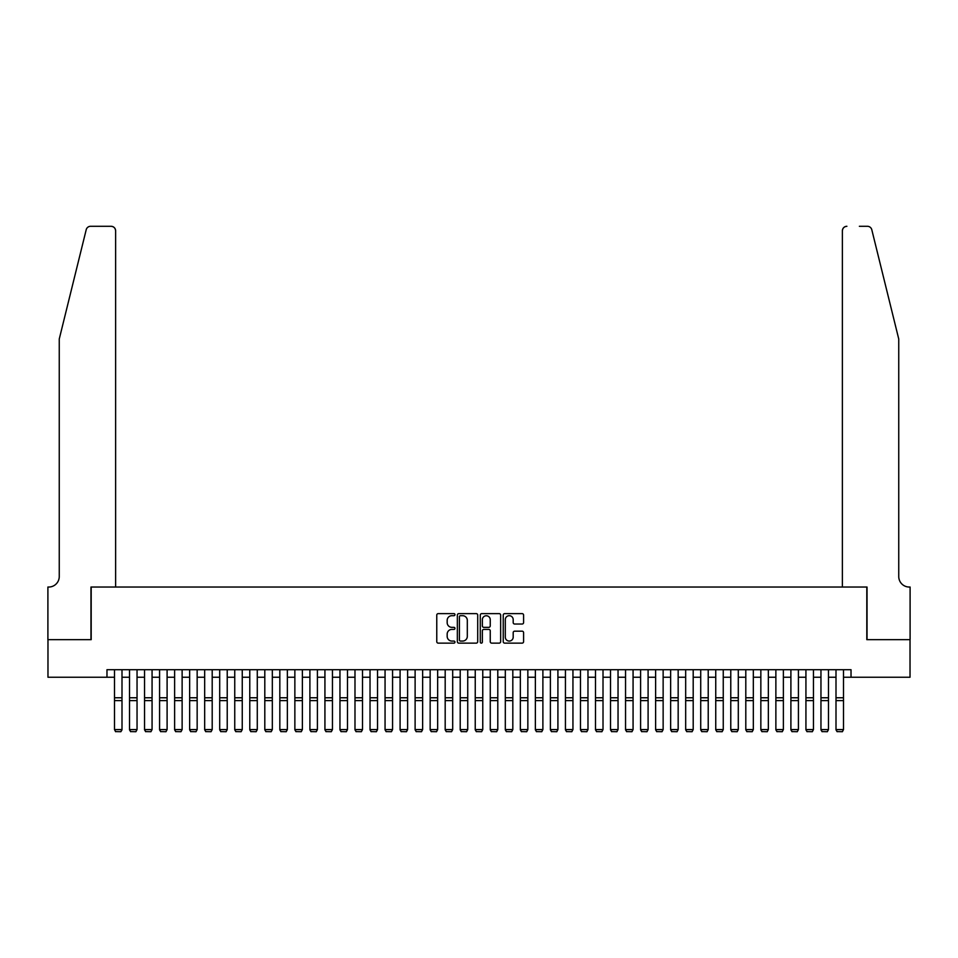 <?xml version="1.0" encoding="UTF-8"?>
<svg xmlns="http://www.w3.org/2000/svg" width="958" height="958" viewBox="0 0 958 958"><rect width="100%" height="100%" fill="white"/><g stroke="black" fill="none" stroke-linecap="round" stroke-linejoin="round"><path stroke-width="1.44" d="M454.954 614.653A1.03 1.03 0 0 0 453.912 613.623L438.237 613.623A1.473 1.473 0 0 0 436.764 615.096L436.764 641.656A1.473 1.473 0 0 0 438.237 643.129L453.912 643.129A1.03 1.03 0 0 0 454.954 642.1A1.03 1.03 0 0 0 453.912 641.07L451.889 641.07A4.718 4.718 0 0 1 447.17 636.34L447.17 634.136A4.718 4.718 0 0 1 451.889 629.406L453.912 629.406A1.03 1.03 0 0 0 454.954 628.376A1.03 1.03 0 0 0 453.912 627.346L451.889 627.346A4.718 4.718 0 0 1 447.17 622.628L447.17 620.413A4.718 4.718 0 0 1 451.889 615.695L453.912 615.695A1.03 1.03 0 0 0 454.954 614.653M522.122 624.029A1.473 1.473 0 0 0 523.595 622.544L523.595 615.096A1.473 1.473 0 0 0 522.122 613.623L504.71 613.623A1.473 1.473 0 0 0 503.237 615.096L503.237 641.656A1.473 1.473 0 0 0 504.71 643.129L522.122 643.129A1.473 1.473 0 0 0 523.595 641.656L523.595 632.651A1.473 1.473 0 0 0 522.122 631.178L514.674 631.178A1.473 1.473 0 0 0 513.189 632.651L513.189 637.118A3.952 3.952 0 0 1 509.249 641.07A3.952 3.952 0 0 1 505.297 637.118L505.297 619.634A3.952 3.952 0 0 1 509.249 615.695A3.952 3.952 0 0 1 513.189 619.634L513.189 622.544A1.473 1.473 0 0 0 514.674 624.029L522.122 624.029M106.973 677.234L47.972 677.234L47.972 639.657L91.19 639.657L91.19 587.038L866.81 587.038L866.81 639.657L910.028 639.657L910.028 677.234L851.027 677.234L851.027 669.714L106.973 669.714L106.973 677.234L114.493 677.234M477.707 615.096A1.473 1.473 0 0 0 476.234 613.623L458.822 613.623A1.473 1.473 0 0 0 457.349 615.096L457.349 641.656A1.473 1.473 0 0 0 458.822 643.129L476.234 643.129A1.473 1.473 0 0 0 477.707 641.656L477.707 615.096M481.766 613.623L499.178 613.623A1.473 1.473 0 0 1 500.651 615.096L500.651 641.656A1.473 1.473 0 0 1 499.178 643.129L491.729 643.129A1.473 1.473 0 0 1 490.245 641.656L490.245 630.891A1.473 1.473 0 0 0 488.772 629.406L483.838 629.406A1.473 1.473 0 0 0 482.353 630.891L482.353 642.1A1.03 1.03 0 0 1 481.323 643.129A1.03 1.03 0 0 1 480.293 642.1L480.293 615.096A1.473 1.473 0 0 1 481.766 613.623M122.001 677.234L129.522 677.234M137.042 677.234L144.55 677.234M152.071 677.234L159.579 677.234M167.099 677.234L174.619 677.234M182.128 677.234L189.648 677.234M197.156 677.234L204.677 677.234M212.197 677.234L219.705 677.234M227.226 677.234L234.746 677.234M242.254 677.234L249.775 677.234M257.283 677.234L264.803 677.234M272.323 677.234L279.832 677.234M287.352 677.234L294.86 677.234M302.381 677.234L309.901 677.234M317.409 677.234L324.93 677.234M332.45 677.234L339.958 677.234M347.479 677.234L354.987 677.234M362.507 677.234L370.027 677.234M377.536 677.234L385.056 677.234M392.564 677.234L400.085 677.234M407.605 677.234L415.113 677.234M422.634 677.234L430.154 677.234M437.662 677.234L445.183 677.234M452.691 677.234L460.211 677.234M467.732 677.234L475.24 677.234M482.76 677.234L490.268 677.234M497.789 677.234L505.309 677.234M512.817 677.234L520.338 677.234M527.846 677.234L535.366 677.234M542.887 677.234L550.395 677.234M557.915 677.234L565.436 677.234M572.944 677.234L580.464 677.234M587.972 677.234L595.493 677.234M603.013 677.234L610.521 677.234M618.042 677.234L625.55 677.234M633.07 677.234L640.591 677.234M648.099 677.234L655.619 677.234M663.14 677.234L670.648 677.234M678.168 677.234L685.677 677.234M693.197 677.234L700.717 677.234M708.225 677.234L715.746 677.234M723.254 677.234L730.774 677.234M738.295 677.234L745.803 677.234M753.323 677.234L760.844 677.234M768.352 677.234L775.872 677.234M783.381 677.234L790.901 677.234M798.421 677.234L805.929 677.234M813.45 677.234L820.958 677.234M828.478 677.234L835.999 677.234M843.507 677.234L851.027 677.234M460.451 615.695A1.03 1.03 0 0 0 459.409 616.724L459.409 640.028A1.03 1.03 0 0 0 460.451 641.07L462.582 641.07A4.718 4.718 0 0 0 467.312 636.34L467.312 620.413A4.718 4.718 0 0 0 462.582 615.695L460.451 615.695M490.245 619.706A3.952 3.952 0 0 0 486.305 615.766A3.952 3.952 0 0 0 482.353 619.706L482.353 625.873A1.473 1.473 0 0 0 483.838 627.346L488.772 627.346A1.473 1.473 0 0 0 490.245 625.873L490.245 619.706M122.001 669.714L122.001 729.84L120.876 731.708L115.619 731.601L120.876 731.708M115.619 731.708L114.493 729.577L122.001 729.577L120.876 731.601M114.493 669.714L114.493 729.577L115.619 731.601M86.208 229.716C87.358 227.25 87.358 227.25 86.208 229.716C87.358 227.25 87.358 227.25 86.208 229.716L59.252 339.024L59.252 576.524A10.526 10.526 0 0 1 48.726 587.038L47.9 587.038L47.9 639.657L90.962 639.657L90.962 587.038L115.619 587.038L115.619 230.794A4.515 4.515 0 0 0 111.104 226.292L90.591 226.292A4.515 4.515 0 0 0 86.208 229.716M98.626 226.292L111.104 226.292C113.822 226.579 115.331 228.076 115.619 230.794L115.619 587.038M59.252 576.524A10.526 10.526 0 0 1 48.726 587.038M890.485 305.506L871.792 229.716L898.748 339.024L898.748 576.524A10.526 10.526 0 0 0 909.274 587.038L910.1 587.038L910.1 639.657L867.038 639.657L867.038 587.038L842.381 587.038L842.381 230.794L842.381 587.038M859.374 226.292L867.409 226.292A4.515 4.515 0 0 1 871.792 229.716M846.896 226.292A4.515 4.515 0 0 0 842.381 230.794C842.669 228.076 844.178 226.579 846.896 226.292M898.748 576.524A10.526 10.526 0 0 0 909.274 587.038M129.522 729.84L130.647 731.708L129.522 729.577L137.042 729.577L135.904 731.708L130.647 731.601L135.904 731.708M144.55 729.84L145.676 731.708L144.55 729.577L152.071 729.577L150.945 731.708L145.676 731.601L150.945 731.708M159.579 729.84L160.716 731.708L159.579 729.577L167.099 729.577L165.974 731.708L160.716 731.601L165.974 731.708M174.619 729.84L175.745 731.708L174.619 729.577L182.128 729.577L181.002 731.708L175.745 731.601L181.002 731.708M137.042 669.714L137.042 729.577L135.904 731.601M129.522 669.714L129.522 729.577L130.647 731.601M152.071 669.714L152.071 729.577L150.945 731.601M144.55 669.714L144.55 729.577L145.676 731.601M167.099 669.714L167.099 729.577L165.974 731.601M159.579 669.714L159.579 729.577L160.716 731.601M182.128 669.714L182.128 729.577L181.002 731.601M174.619 669.714L174.619 729.577L175.745 731.601M189.648 729.84L190.774 731.708L189.648 729.577L197.156 729.577L196.031 731.708L190.774 731.601L196.031 731.708M197.156 669.714L197.156 729.577L196.031 731.601M189.648 669.714L189.648 729.577L190.774 731.601M204.677 729.84L205.802 731.708L204.677 729.577L212.197 729.577L211.071 731.708L205.802 731.601L211.071 731.708M212.197 669.714L212.197 729.577L211.071 731.601M204.677 669.714L204.677 729.577L205.802 731.601M219.705 729.84L220.831 731.708L219.705 729.577L227.226 729.577L226.1 731.708L220.831 731.601L226.1 731.708M227.226 669.714L227.226 729.577L226.1 731.601M219.705 669.714L219.705 729.577L220.831 731.601M234.746 729.84L235.872 731.708L234.746 729.577L242.254 729.577L241.129 731.708L235.872 731.601L241.129 731.708M242.254 669.714L242.254 729.577L241.129 731.601M234.746 669.714L234.746 729.577L235.872 731.601M249.775 729.84L250.9 731.708L249.775 729.577L257.283 729.577L256.157 731.708L250.9 731.601L256.157 731.708M257.283 669.714L257.283 729.577L256.157 731.601M249.775 669.714L249.775 729.577L250.9 731.601M264.803 729.84L265.929 731.708L264.803 729.577L272.323 729.577L271.186 731.708L265.929 731.601L271.186 731.708M272.323 669.714L272.323 729.577L271.186 731.601M264.803 669.714L264.803 729.577L265.929 731.601M279.832 729.84L280.957 731.708L279.832 729.577L287.352 729.577L286.226 731.708L280.957 731.601L286.226 731.708M287.352 669.714L287.352 729.577L286.226 731.601M279.832 669.714L279.832 729.577L280.957 731.601M294.86 729.84L295.998 731.708L294.86 729.577L302.381 729.577L301.255 731.708L295.998 731.601L301.255 731.708M302.381 669.714L302.381 729.577L301.255 731.601M294.86 669.714L294.86 729.577L295.998 731.601M309.901 729.84L311.027 731.708L309.901 729.577L317.409 729.577L316.284 731.708L311.027 731.601L316.284 731.708M317.409 669.714L317.409 729.577L316.284 731.601M309.901 669.714L309.901 729.577L311.027 731.601M324.93 729.84L326.055 731.708L324.93 729.577L332.45 729.577L331.312 731.708L326.055 731.601L331.312 731.708M332.45 669.714L332.45 729.577L331.312 731.601M324.93 669.714L324.93 729.577L326.055 731.601M339.958 729.84L341.084 731.708L339.958 729.577L347.479 729.577L346.353 731.708L341.084 731.601L346.353 731.708M347.479 669.714L347.479 729.577L346.353 731.601M339.958 669.714L339.958 729.577L341.084 731.601M354.987 729.84L356.113 731.708L354.987 729.577L362.507 729.577L361.382 731.708L356.113 731.601L361.382 731.708M362.507 669.714L362.507 729.577L361.382 731.601M354.987 669.714L354.987 729.577L356.113 731.601M370.027 729.84L371.153 731.708L370.027 729.577L377.536 729.577L376.41 731.708L371.153 731.601L376.41 731.708M377.536 669.714L377.536 729.577L376.41 731.601M370.027 669.714L370.027 729.577L371.153 731.601M385.056 729.84L386.182 731.708L385.056 729.577L392.564 729.577L391.439 731.708L386.182 731.601L391.439 731.708M392.564 669.714L392.564 729.577L391.439 731.601M385.056 669.714L385.056 729.577L386.182 731.601M400.085 729.84L401.21 731.708L400.085 729.577L407.605 729.577L406.479 731.708L401.21 731.601L406.479 731.708M407.605 669.714L407.605 729.577L406.479 731.601M400.085 669.714L400.085 729.577L401.21 731.601M415.113 729.84L416.239 731.708L415.113 729.577L422.634 729.577L421.508 731.708L416.239 731.601L421.508 731.708M422.634 669.714L422.634 729.577L421.508 731.601M415.113 669.714L415.113 729.577L416.239 731.601M430.154 729.84L431.28 731.708L430.154 729.577L437.662 729.577L436.537 731.708L431.28 731.601L436.537 731.708M437.662 669.714L437.662 729.577L436.537 731.601M430.154 669.714L430.154 729.577L431.28 731.601M445.183 729.84L446.308 731.708L445.183 729.577L452.691 729.577L451.565 731.708L446.308 731.601L451.565 731.708M452.691 669.714L452.691 729.577L451.565 731.601M445.183 669.714L445.183 729.577L446.308 731.601M460.211 729.84L461.337 731.708L460.211 729.577L467.732 729.577L466.594 731.708L461.337 731.601L466.594 731.708M467.732 669.714L467.732 729.577L466.594 731.601M460.211 669.714L460.211 729.577L461.337 731.601M475.24 729.84L476.365 731.708L475.24 729.577L482.76 729.577L481.635 731.708L476.365 731.601L481.635 731.708M482.76 669.714L482.76 729.577L481.635 731.601M475.24 669.714L475.24 729.577L476.365 731.601M490.268 729.84L491.406 731.708L490.268 729.577L497.789 729.577L496.663 731.708L491.406 731.601L496.663 731.708M505.309 729.84L506.435 731.708L505.309 729.577L512.817 729.577L511.692 731.708L506.435 731.601L511.692 731.708M520.338 729.84L521.463 731.708L520.338 729.577L527.846 729.577L526.72 731.708L521.463 731.601L526.72 731.708M497.789 669.714L497.789 729.577L496.663 731.601M490.268 669.714L490.268 729.577L491.406 731.601M512.817 669.714L512.817 729.577L511.692 731.601M505.309 669.714L505.309 729.577L506.435 731.601M527.846 669.714L527.846 729.577L526.72 731.601M520.338 669.714L520.338 729.577L521.463 731.601M535.366 729.84L536.492 731.708L535.366 729.577L542.887 729.577L541.761 731.708L536.492 731.601L541.761 731.708M542.887 669.714L542.887 729.577L541.761 731.601M535.366 669.714L535.366 729.577L536.492 731.601M550.395 729.84L551.521 731.708L550.395 729.577L557.915 729.577L556.79 731.708L551.521 731.601L556.79 731.708M557.915 669.714L557.915 729.577L556.79 731.601M550.395 669.714L550.395 729.577L551.521 731.601M565.436 729.84L566.561 731.708L565.436 729.577L572.944 729.577L571.818 731.708L566.561 731.601L571.818 731.708M572.944 669.714L572.944 729.577L571.818 731.601M565.436 669.714L565.436 729.577L566.561 731.601M580.464 729.84L581.59 731.708L580.464 729.577L587.972 729.577L586.847 731.708L581.59 731.601L586.847 731.708M587.972 669.714L587.972 729.577L586.847 731.601M580.464 669.714L580.464 729.577L581.59 731.601M595.493 729.84L596.618 731.708L595.493 729.577L603.013 729.577L601.887 731.708L596.618 731.601L601.887 731.708M603.013 669.714L603.013 729.577L601.887 731.601M595.493 669.714L595.493 729.577L596.618 731.601M610.521 729.84L611.647 731.708L610.521 729.577L618.042 729.577L616.916 731.708L611.647 731.601L616.916 731.708M618.042 669.714L618.042 729.577L616.916 731.601M610.521 669.714L610.521 729.577L611.647 731.601M625.55 729.84L626.688 731.708L625.55 729.577L633.07 729.577L631.945 731.708L626.688 731.601L631.945 731.708M633.07 669.714L633.07 729.577L631.945 731.601M625.55 669.714L625.55 729.577L626.688 731.601M640.591 729.84L641.716 731.708L640.591 729.577L648.099 729.577L646.973 731.708L641.716 731.601L646.973 731.708M648.099 669.714L648.099 729.577L646.973 731.601M640.591 669.714L640.591 729.577L641.716 731.601M655.619 729.84L656.745 731.708L655.619 729.577L663.14 729.577L662.002 731.708L656.745 731.601L662.002 731.708M663.14 669.714L663.14 729.577L662.002 731.601M655.619 669.714L655.619 729.577L656.745 731.601M670.648 729.84L671.774 731.708L670.648 729.577L678.168 729.577L677.043 731.708L671.774 731.601L677.043 731.708M678.168 669.714L678.168 729.577L677.043 731.601M670.648 669.714L670.648 729.577L671.774 731.601M685.677 729.84L686.814 731.708L685.677 729.577L693.197 729.577L692.071 731.708L686.814 731.601L692.071 731.708M693.197 669.714L693.197 729.577L692.071 731.601M685.677 669.714L685.677 729.577L686.814 731.601M700.717 729.84L701.843 731.708L700.717 729.577L708.225 729.577L707.1 731.708L701.843 731.601L707.1 731.708M708.225 669.714L708.225 729.577L707.1 731.601M700.717 669.714L700.717 729.577L701.843 731.601M715.746 729.84L716.871 731.708L715.746 729.577L723.254 729.577L722.128 731.708L716.871 731.601L722.128 731.708M723.254 669.714L723.254 729.577L722.128 731.601M715.746 669.714L715.746 729.577L716.871 731.601M730.774 729.84L731.9 731.708L730.774 729.577L738.295 729.577L737.169 731.708L731.9 731.601L737.169 731.708M738.295 669.714L738.295 729.577L737.169 731.601M730.774 669.714L730.774 729.577L731.9 731.601M745.803 729.84L746.929 731.708L745.803 729.577L753.323 729.577L752.198 731.708L746.929 731.601L752.198 731.708M753.323 669.714L753.323 729.577L752.198 731.601M745.803 669.714L745.803 729.577L746.929 731.601M760.844 729.84L761.969 731.708L760.844 729.577L768.352 729.577L767.226 731.708L761.969 731.601L767.226 731.708M768.352 669.714L768.352 729.577L767.226 731.601M760.844 669.714L760.844 729.577L761.969 731.601M775.872 729.84L776.998 731.708L775.872 729.577L783.381 729.577L782.255 731.708L776.998 731.601L782.255 731.708M783.381 669.714L783.381 729.577L782.255 731.601M775.872 669.714L775.872 729.577L776.998 731.601M790.901 729.84L792.026 731.708L790.901 729.577L798.421 729.577L797.284 731.708L792.026 731.601L797.284 731.708M798.421 669.714L798.421 729.577L797.284 731.601M790.901 669.714L790.901 729.577L792.026 731.601M805.929 729.84L807.055 731.708L805.929 729.577L813.45 729.577L812.324 731.708L807.055 731.601L812.324 731.708M813.45 669.714L813.45 729.577L812.324 731.601M805.929 669.714L805.929 729.577L807.055 731.601M820.958 729.84L822.096 731.708L820.958 729.577L828.478 729.577L827.353 731.708L822.096 731.601L827.353 731.708M828.478 669.714L828.478 729.577L827.353 731.601M820.958 669.714L820.958 729.577L822.096 731.601M835.999 729.84L837.124 731.708L835.999 729.577L843.507 729.577L842.381 731.708L837.124 731.601L842.381 731.708M843.507 669.714L843.507 729.577L842.381 731.601M835.999 669.714L835.999 729.577L837.124 731.601M122.001 697.771L114.493 697.771M122.001 700.621L114.493 700.621M137.042 697.771L129.522 697.771M137.042 700.621L129.522 700.621M152.071 697.771L144.55 697.771M152.071 700.621L144.55 700.621M167.099 697.771L159.579 697.771M167.099 700.621L159.579 700.621M182.128 697.771L174.619 697.771M182.128 700.621L174.619 700.621M197.156 697.771L189.648 697.771M197.156 700.621L189.648 700.621M212.197 697.771L204.677 697.771M212.197 700.621L204.677 700.621M227.226 697.771L219.705 697.771M227.226 700.621L219.705 700.621M242.254 697.771L234.746 697.771M242.254 700.621L234.746 700.621M257.283 697.771L249.775 697.771M257.283 700.621L249.775 700.621M272.323 697.771L264.803 697.771M272.323 700.621L264.803 700.621M287.352 697.771L279.832 697.771M287.352 700.621L279.832 700.621M302.381 697.771L294.86 697.771M302.381 700.621L294.86 700.621M317.409 697.771L309.901 697.771M317.409 700.621L309.901 700.621M332.45 697.771L324.93 697.771M332.45 700.621L324.93 700.621M347.479 697.771L339.958 697.771M347.479 700.621L339.958 700.621M362.507 697.771L354.987 697.771M362.507 700.621L354.987 700.621M377.536 697.771L370.027 697.771M377.536 700.621L370.027 700.621M392.564 697.771L385.056 697.771M392.564 700.621L385.056 700.621M407.605 697.771L400.085 697.771M407.605 700.621L400.085 700.621M422.634 697.771L415.113 697.771M422.634 700.621L415.113 700.621M437.662 697.771L430.154 697.771M437.662 700.621L430.154 700.621M452.691 697.771L445.183 697.771M452.691 700.621L445.183 700.621M467.732 697.771L460.211 697.771M467.732 700.621L460.211 700.621M482.76 697.771L475.24 697.771M482.76 700.621L475.24 700.621M497.789 697.771L490.268 697.771M497.789 700.621L490.268 700.621M512.817 697.771L505.309 697.771M512.817 700.621L505.309 700.621M527.846 697.771L520.338 697.771M527.846 700.621L520.338 700.621M542.887 697.771L535.366 697.771M542.887 700.621L535.366 700.621M557.915 697.771L550.395 697.771M557.915 700.621L550.395 700.621M572.944 697.771L565.436 697.771M572.944 700.621L565.436 700.621M587.972 697.771L580.464 697.771M587.972 700.621L580.464 700.621M603.013 697.771L595.493 697.771M603.013 700.621L595.493 700.621M618.042 697.771L610.521 697.771M618.042 700.621L610.521 700.621M633.07 697.771L625.55 697.771M633.07 700.621L625.55 700.621M648.099 697.771L640.591 697.771M648.099 700.621L640.591 700.621M663.14 697.771L655.619 697.771M663.14 700.621L655.619 700.621M678.168 697.771L670.648 697.771M678.168 700.621L670.648 700.621M693.197 697.771L685.677 697.771M693.197 700.621L685.677 700.621M708.225 697.771L700.717 697.771M708.225 700.621L700.717 700.621M723.254 697.771L715.746 697.771M723.254 700.621L715.746 700.621M738.295 697.771L730.774 697.771M738.295 700.621L730.774 700.621M753.323 697.771L745.803 697.771M753.323 700.621L745.803 700.621M768.352 697.771L760.844 697.771M768.352 700.621L760.844 700.621M783.381 697.771L775.872 697.771M783.381 700.621L775.872 700.621M798.421 697.771L790.901 697.771M798.421 700.621L790.901 700.621M813.45 697.771L805.929 697.771M813.45 700.621L805.929 700.621M828.478 697.771L820.958 697.771M828.478 700.621L820.958 700.621M843.507 697.771L835.999 697.771M843.507 700.621L835.999 700.621"/></g></svg>
